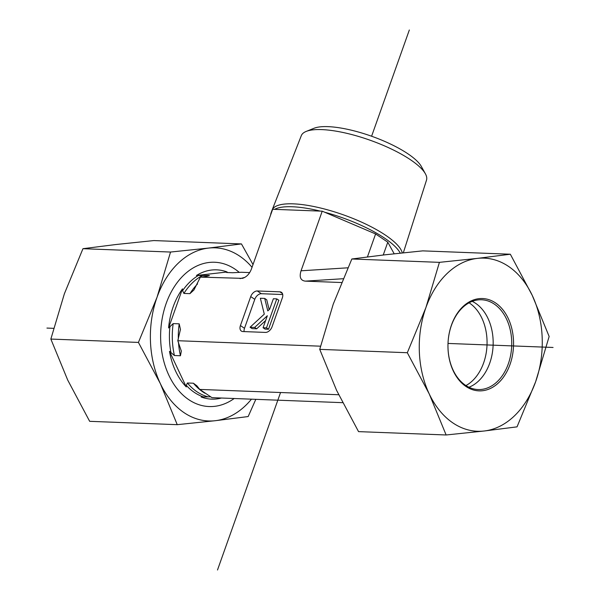 <?xml version="1.0" encoding="UTF-8"?>
<svg xmlns="http://www.w3.org/2000/svg" width="600" height="600" viewBox="0 0 600 600"><rect width="100%" height="100%" fill="white"/><g stroke="black" fill="none" stroke-linecap="round" stroke-linejoin="round"><path stroke-width="0.9" d="M425.385 173.775L421.312 166.417A59.812 17.003 -160.4 0 0 371.603 136.23A59.812 17.003 -160.4 0 0 313.987 128.288L306.18 131.43A66.435 18.885 19.6 0 1 370.17 140.25A66.435 18.885 19.6 0 1 425.385 173.775A66.435 18.885 19.6 0 1 426.51 180.12L403.32 252.81M402.278 252.923A69.045 19.62 -160.4 0 0 338.183 213.06A69.045 19.62 -160.4 0 0 272.077 210.135L301.312 135.637A66.435 18.885 19.6 0 1 306.18 131.43M272.077 210.135A69.045 19.62 -160.4 0 0 272.017 210.3L270.983 213.202A69.045 19.62 -160.4 0 0 270.66 214.875M400.245 253.132A69.045 19.62 -160.4 0 0 324.735 212.25L322.222 211.178L320.257 211.103A69.045 19.62 -160.4 0 0 274.612 209.355L272.647 209.28L251.468 268.897C249.517 273.938 246.517 277.087 242.468 278.362L200.385 277.118L193.935 289.972L189.93 293.655L183.907 293.43L182.61 290.625L182.475 288.847A64.695 45.9 92.2 0 0 168.585 327.952L173.19 323.603L179.205 323.835L180.45 329.415L177.788 340.718L181.32 351.105L180.45 355.755L174.428 355.522L169.493 351.345A64.695 45.9 92.2 0 0 186.285 386.94L186.292 385.373L187.387 382.987L193.403 383.22L196.86 385.8L199.763 389.423L211.95 397.658L342.63 402.668M271.793 211.702A69.045 19.62 -160.4 0 0 270.983 213.202M394.178 253.785L387.795 242.183L375.608 233.947L324.735 212.25M320.257 211.103L274.612 209.355M210.54 396.803L201.15 396.982A64.695 45.9 92.2 0 0 221.468 398.025M338.692 394.748L199.763 389.423M249.683 272.587L241.38 272.265L232.657 272.737L226.635 272.505L227.123 271.987A64.695 45.9 92.2 0 0 196.433 275.498L208.98 275.445C209.205 275.918 206.715 276.435 201.487 276.99L200.385 277.118M207.788 276.075A63.21 44.843 92.2 0 1 208.98 275.445L209.452 275.655M226.635 272.505L226.507 272.175A64.073 45.457 92.2 0 1 227.55 272.535M169.493 351.345L186.285 386.94M227.123 271.987L196.433 275.498M250.058 327.24L264.293 314.138L260.355 298.252L264.697 298.418L267.795 310.913L269.655 309.195L273.368 298.755L276.788 298.882L266.49 327.87L263.07 327.743L267.33 315.757L254.663 327.42L250.058 327.24L252.09 328.612L256.695 328.793L254.663 327.42M269.168 309.645L266.73 299.79L264.697 298.418M266.49 327.87L268.522 329.243L278.82 300.255L276.788 298.882M268.522 329.243L265.103 329.115L263.07 327.743M265.62 320.572L256.695 328.793M322.222 211.178L301.043 270.795C299.138 277.087 300.562 280.53 305.303 281.138L341.535 282.525M282.735 294.532L261.368 293.707L257.303 290.962A6.42 4.14 -56 0 0 250.725 296.587L254.79 299.332L244.493 328.32A6.42 4.14 -56 0 0 244.11 331.597M261.368 293.707A6.42 4.14 -56 0 0 254.79 299.332M257.303 290.962L279.9 291.832L282.45 293.55M244.493 328.32L240.428 325.575A6.42 4.14 -56 0 0 241.35 331.065A6.42 4.14 -56 0 0 242.888 331.545L265.478 332.415A6.42 4.14 -56 0 0 272.055 326.79L282.36 297.803A6.42 4.14 -56 0 0 281.43 292.312A6.42 4.14 -56 0 0 279.9 291.832M240.428 325.575L250.725 296.587M182.475 288.847L168.585 327.952M375.608 233.947L367.44 256.92M387.795 242.183L383.243 255.007M320.535 346.185L177.788 340.718M478.118 299.91A44.918 31.867 -87.8 0 1 481.575 299.775A44.918 31.867 -87.8 0 1 511.702 345.885A44.918 31.867 -87.8 0 1 478.14 389.55A44.918 31.867 -87.8 0 1 447.967 345.877A44.918 31.867 -87.8 0 1 478.118 299.91M478.972 298.665A46.207 32.782 92.2 0 0 453.285 370.965A46.207 32.782 92.2 0 0 510.022 364.462A46.207 32.782 92.2 0 0 478.972 298.665M472.215 301.373A44.918 31.867 -87.8 0 1 493.125 345.173A44.918 31.867 -87.8 0 1 468.923 387.24M535.627 381.765A86.633 61.463 92.2 0 0 532.275 295.447A86.633 61.463 92.2 0 0 477.412 258.382A86.633 61.463 92.2 0 0 425.895 307.635A86.633 61.463 92.2 0 0 429.248 393.945A86.633 61.463 92.2 0 0 484.118 431.01A86.633 61.463 92.2 0 0 535.627 381.765L517.043 426.855L484.118 431.01L446.13 434.978L429.248 393.945L407.317 352.725L425.895 307.635L439.418 262.35L477.412 258.382L510.338 254.228L532.275 295.447L549.15 336.48L535.627 381.765M510.338 254.228L422.76 250.868L384.765 254.835L351.84 258.99L333.255 304.08L319.733 349.365L336.608 390.397L358.545 431.625L446.13 434.978M351.84 258.99L439.418 262.35M319.733 349.365L407.317 352.725M465.93 385.567A44.918 31.867 92.2 0 0 487.02 344.94A44.918 31.867 92.2 0 0 469.103 302.812M234.18 398.513A72.195 51.218 -87.8 0 1 160.703 332.197A72.195 51.218 -87.8 0 1 239.31 272.423M252.038 267.308A86.633 61.463 92.2 0 0 208.522 248.085A86.633 61.463 92.2 0 0 157.012 297.33A86.633 61.463 92.2 0 0 160.365 383.647L138.428 342.42L157.012 297.33L170.535 252.045L208.522 248.085L241.455 243.923L153.87 240.57L115.882 244.53L82.957 248.692L64.373 293.782L50.85 339.067L67.725 380.1L89.662 421.32L177.24 424.673L160.365 383.647A86.633 61.463 92.2 0 0 215.235 420.713A86.633 61.463 92.2 0 0 251.46 399.173M255.817 399.338L248.16 416.558L215.235 420.713L177.24 424.673M241.455 243.923L253.013 264.548M170.535 252.045L82.957 248.692M138.428 342.42L50.85 339.067M553.065 347.468L448.013 343.44M53.633 328.335L46.935 328.08M409.335 30L371.603 136.23M280.553 392.52L217.5 570M197.528 283.965A63.21 44.843 92.2 0 0 189.93 293.655M179.205 323.835A63.21 44.843 92.2 0 0 178.335 339.173M178.477 342.18A63.21 44.843 92.2 0 0 180.45 355.755M202.958 275.212A63.21 44.843 92.2 0 0 183.907 293.43M173.19 323.603A63.21 44.843 92.2 0 0 174.428 355.522M198.57 275.37A64.073 45.457 92.2 0 0 182.61 290.625M169.965 326.235A64.073 45.457 92.2 0 0 171 352.965M186.292 385.373A64.073 45.457 92.2 0 0 194.333 392.393A64.073 45.457 92.2 0 0 203.288 396.855M193.403 383.22A63.21 44.843 92.2 0 0 204.99 393.263M187.387 382.987A63.21 44.843 92.2 0 0 207.675 396.697M347.843 267.81L301.043 270.795M305.303 281.138L343.11 278.73M240.075 278.64L244.845 277.373M180.45 329.415L180.413 329.91M181.245 350.678L181.312 351.105"/></g></svg>
